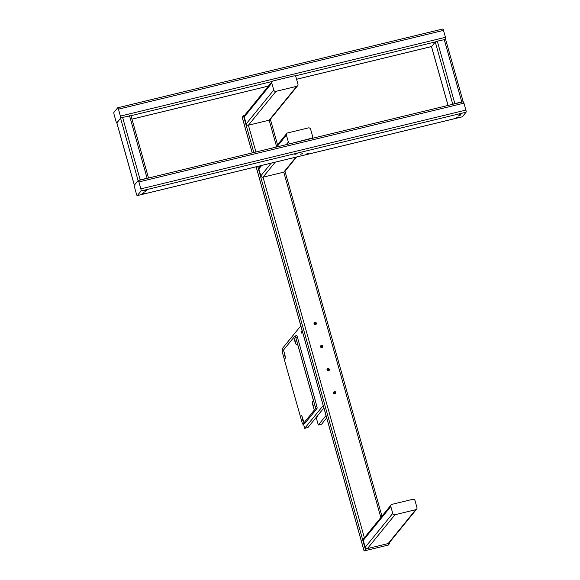 <?xml version="1.0" encoding="UTF-8"?>
<svg xmlns="http://www.w3.org/2000/svg" width="580" height="580" viewBox="0 0 580 580"><rect width="100%" height="100%" fill="white"/><g stroke="black" fill="none" stroke-linecap="round" stroke-linejoin="round"><path stroke-width="0.87" d="M308.451 353.024L309.082 355.272M307.175 153.809L307.965 153.577L307.161 153.765M307.414 153.671L307.03 153.831L307.414 153.772M308.509 153.461L306.189 154.07L308.509 153.461M321.907 346.68L321.769 347.173L321.095 346.601L321.646 345.948L322.262 346.318L321.885 346.811M320.559 346.84A1.211 1.167 39.1 0 0 322.647 347.326A1.211 1.167 39.1 0 0 322.444 345.658A1.211 1.167 39.1 0 0 320.559 346.84M295.836 154.106L296.619 153.867L295.865 154.113M297.163 153.751L294.85 154.36L297.163 153.751M315.129 323.205L315.825 323.423L315.288 323.792M315.281 323.763L314.599 323.502L314.947 322.9L315.324 323.27M314.063 323.742A1.211 1.167 39.1 0 0 316.151 324.227A1.211 1.167 39.1 0 0 315.948 322.56A1.211 1.167 39.1 0 0 314.063 323.742M328.113 369.409L328.817 369.627L328.273 369.989M328.265 369.96L327.584 369.699L327.932 369.105L328.309 369.467M327.055 369.938A1.211 1.167 39.1 0 0 329.135 370.424A1.211 1.167 39.1 0 0 328.933 368.757A1.211 1.167 39.1 0 0 327.055 369.938M301.303 415.686A3.647 0.797 -103.6 0 0 301.223 415.751L300.44 416.708L302.144 422.769A1.82 0.399 -103.6 0 0 302.883 424.161A1.82 0.399 -103.6 0 0 302.941 424.118L315.397 408.813A1.82 0.399 -103.6 0 0 315.223 406.696L295.742 337.4L297.373 337.002L316.854 406.304A1.82 0.399 -103.6 0 1 317.028 408.414L304.58 423.726A1.82 0.399 -103.6 0 1 304.522 423.762A1.82 0.399 -103.6 0 1 304.449 423.755M297.373 337.002A1.82 0.399 -103.6 0 0 296.634 335.617A1.82 0.399 -103.6 0 0 296.576 335.653M295.742 337.4A1.82 0.399 -103.6 0 0 295.002 336.008A1.82 0.399 -103.6 0 0 294.945 336.052L293.785 337.408L295.002 341.736A3.647 0.797 -103.6 0 0 296.481 344.513A3.647 0.797 -103.6 0 0 296.598 344.433L297.38 343.476L313.446 400.649L312.671 401.607A3.647 0.797 -103.6 0 0 313.019 405.84L314.309 410.154L313.019 405.84M284.36 359.484L282.663 353.474A1.82 0.399 -103.6 0 1 282.489 351.357L283.526 350.081M295.858 340.75L295.923 341.895L295.858 340.75M284.338 354.909L284.403 356.055L284.338 354.909M302.361 419.014L302.419 420.159L302.361 419.014M313.882 404.854L313.939 406L313.882 404.854M315.215 400.222L299.077 343.07L315.165 400.287M316.006 409.741L305.667 422.385L315.998 409.69M297.38 343.476L313.446 400.649M300.44 416.708L284.301 359.549L285.077 358.592A3.647 0.797 -103.6 0 0 284.729 354.365L283.511 350.03L293.785 337.408M314.237 410.169L304.036 422.784L314.309 410.154M300.375 416.723L301.15 415.766A3.647 0.797 -103.6 0 1 301.267 415.686A3.647 0.797 -103.6 0 1 302.745 418.463L303.964 422.798M293.857 337.386L295.075 341.721A3.647 0.797 -103.6 0 0 296.518 344.505M313.519 400.635L312.736 401.592A3.647 0.797 -103.6 0 0 313.091 405.819M392.754 513.416A1.82 1.754 39.1 0 0 394.965 514.728L415.715 509.697A1.82 1.754 39.1 0 0 416.955 507.551L415.012 500.62A1.82 1.754 39.1 0 0 412.793 499.308L392.044 504.332A1.82 1.754 39.1 0 0 390.804 506.485L392.754 513.416L365.197 547.281A1.82 1.754 39.1 0 0 367.415 548.593L365.371 549.398L364.131 550.928L256.15 166.793M253.815 152.518L243.448 115.623L242.237 117.276M334.392 392.725L334.957 392.979L334.37 392.841L334.421 392.203L335.247 392.515L334.957 393.327L334.138 393.008L334.493 392.646M327.874 369.743L328.461 369.88L327.874 369.743M321.385 346.644L321.973 346.782L321.385 346.644M314.889 323.538L315.476 323.676L314.889 323.538M394.965 514.728L367.415 548.593L388.165 543.562L389.608 543.453L388.332 545.062L364.131 550.928M243.448 115.623L244.905 114.978M301.506 153.961L302.289 153.722L301.491 153.91M302.832 153.606L300.52 154.215L302.832 153.606M323.887 407.921L307.929 427.533L304.688 428.323L303.478 424.016M323.219 405.543L304.688 428.323M300.817 325.851L282.286 348.623L282.91 350.842M308.828 354.351L308.712 353.945M301.549 331.941L301.636 332.623L301.411 331.97M301.165 330.861L301.774 333.188L301.165 330.861M326.025 415.526L318.304 425.017L321.545 424.234L326.692 417.904M316.165 417.411L318.304 425.017M317.724 415.49L317.767 416.425L317.405 415.889M272.114 81.541A1.82 1.754 39.1 0 0 271.795 83.107L273.745 90.038L246.195 123.903L244.245 116.971A1.82 1.754 39.1 0 1 244.557 115.406L272.114 81.541A1.82 1.754 39.1 0 1 273.042 80.953L293.785 75.929A1.82 1.754 39.1 0 1 296.003 77.242L297.953 84.172A1.82 1.754 39.1 0 1 296.706 86.326L269.156 120.191A1.82 1.754 39.1 0 0 270.084 119.61L297.634 85.739M273.745 90.038A1.82 1.754 39.1 0 0 275.964 91.35L296.706 86.326M246.195 123.903A1.82 1.754 39.1 0 0 248.407 125.215L269.156 120.191L276.45 146.138M365.197 547.281L363.247 540.35A1.82 1.754 39.1 0 1 363.566 538.784L391.116 504.912M367.415 548.593L388.165 543.562A1.82 1.754 39.1 0 0 389.086 542.981L416.643 509.117M311.598 138.511L312.243 137.714A1.82 1.754 39.1 0 1 311.322 138.301L290.283 143.68M312.243 137.714A1.82 1.754 39.1 0 0 312.562 136.148L310.612 129.217A1.82 1.754 39.1 0 0 308.4 127.904L287.651 132.929A1.82 1.754 39.1 0 0 286.404 135.082L288.354 142.013A1.82 1.754 39.1 0 0 290.573 143.325M260.507 165.735L259.166 167.381A1.82 1.754 39.1 0 0 258.854 168.947L260.804 175.878A1.82 1.754 39.1 0 0 263.015 177.19L283.765 172.166A1.82 1.754 39.1 0 0 284.693 171.578L296.561 156.999M333.543 393.044A1.211 1.167 39.1 0 0 335.631 393.53A1.211 1.167 39.1 0 0 335.428 391.863A1.211 1.167 39.1 0 0 333.543 393.044M144.166 192.089L144.949 191.857L144.195 192.103M145.493 191.741L143.18 192.35L145.493 191.741M120.401 116.101L118.45 109.171A1.82 0.399 -103.6 0 0 117.711 107.778A1.82 0.399 -103.6 0 0 117.653 107.822L113.919 112.411A1.82 0.399 -103.6 0 0 114.093 114.528L116.043 121.459A1.82 0.399 -103.6 0 0 116.783 122.844A1.82 0.399 -103.6 0 0 116.841 122.808L120.575 118.218A1.82 0.399 -103.6 0 0 120.401 116.101L445.454 37.316A1.82 0.399 76.4 0 1 445.658 39.382L437.298 41.144L454.829 103.516L463.181 101.775A1.82 0.399 76.4 0 1 463.217 101.761A1.82 0.399 76.4 0 1 463.957 103.153L465.907 110.084A1.82 0.399 76.4 0 1 466.081 112.201L141.027 190.98L137.293 195.576A1.82 0.399 -103.6 0 1 137.235 195.612L462.289 116.826A1.82 0.399 76.4 0 1 462.216 116.819M462.289 116.826A1.82 0.399 76.4 0 0 462.347 116.79L466.081 112.201M463.957 103.153L138.903 181.939L140.853 188.862A1.82 0.399 -103.6 0 1 141.027 190.98M138.903 181.939A1.82 0.399 -103.6 0 0 138.163 180.547A1.82 0.399 -103.6 0 0 138.105 180.583L134.371 185.179A1.82 0.399 -103.6 0 0 134.546 187.289L136.496 194.22A1.82 0.399 -103.6 0 0 137.235 195.612M301.745 153.816L301.361 153.975L301.745 153.816M296.075 153.961L295.691 154.12L296.075 153.961M145.653 190.414L145.261 190.581L145.653 190.414M144.405 191.951L144.021 192.111L144.405 191.951M143.159 193.481L142.774 193.64L143.159 193.481M460.332 114.151L459.94 114.311L460.332 114.151M459.084 115.681L458.425 115.913L459.084 115.79M457.837 117.211L457.453 117.377L457.837 117.211M142.919 193.618L143.709 193.387L142.912 193.575M144.253 193.27L141.94 193.88L144.253 193.27M445.454 37.316L443.504 30.392A1.82 0.399 76.4 0 0 442.765 29A1.82 0.399 76.4 0 0 442.707 29.036M437.298 41.144L435.254 41.948L431.556 46.661M445.628 39.433L463.188 101.732M454.829 103.516L452.821 104.284M460.092 114.296L460.875 114.057L460.078 114.246M461.419 113.941L459.106 114.55L461.419 113.941M457.598 117.356L458.388 117.116L457.591 117.305M458.932 117L456.62 117.609L458.932 117M134.357 185.201L138.105 180.583L140.15 179.785L122.619 117.414L130.95 115.703M116.877 122.931L120.575 118.218L122.619 117.414M130.978 115.63L148.509 177.995L140.15 179.785M460.172 115.471L457.859 116.08L460.172 115.471M145.413 190.559L146.196 190.327L145.399 190.515M146.74 190.211L144.427 190.813L146.74 190.211M315.223 406.696L316.854 406.304M302.941 424.118L304.58 423.726M315.397 408.813L317.028 408.414M365.371 549.398L257.723 166.409M252.249 152.895L242.201 117.153M364.378 537.783L263.015 177.19L275.246 162.161M259.978 166.38L259.84 165.894M255.939 152.004L248.407 125.215L275.964 91.35M380.85 517.541L283.765 172.166L295.996 157.137M271.795 83.107L244.245 116.971M390.804 506.485L363.247 540.35M415.715 509.697L388.165 543.562M288.354 142.013L286.194 144.666M271.157 163.154L260.804 175.878M286.404 135.082L276.747 146.957M261.703 165.445L258.854 168.947M465.907 110.084L140.853 188.862M462.347 116.79L137.293 195.576M118.45 109.171L443.504 30.392M130.993 115.688L272.165 81.475M294.821 75.987L435.254 41.948L452.777 104.291M131.965 119.139L268.424 86.072M296.568 79.25L431.52 46.538L448.072 105.437M444.215 39.469L461.745 101.841M138.105 180.583L120.575 118.218M134.371 185.179L116.841 122.808M147.066 178.111L129.536 115.739M295.002 336.008L296.634 335.617M302.883 424.161L304.522 423.762M364.102 551L256.106 166.801M252.206 152.91L242.172 117.232M389.608 543.453L389.376 542.634M381.945 516.193L284.976 171.231M277.544 144.79L270.367 119.255M275.543 147.248L286.723 133.516M138.163 180.547L463.217 101.761M131.972 119.168L268.402 86.101M296.576 79.272L431.498 46.574M117.711 107.778L442.765 29M448.028 105.444L431.491 46.617M116.812 122.88L134.343 185.23"/></g></svg>
